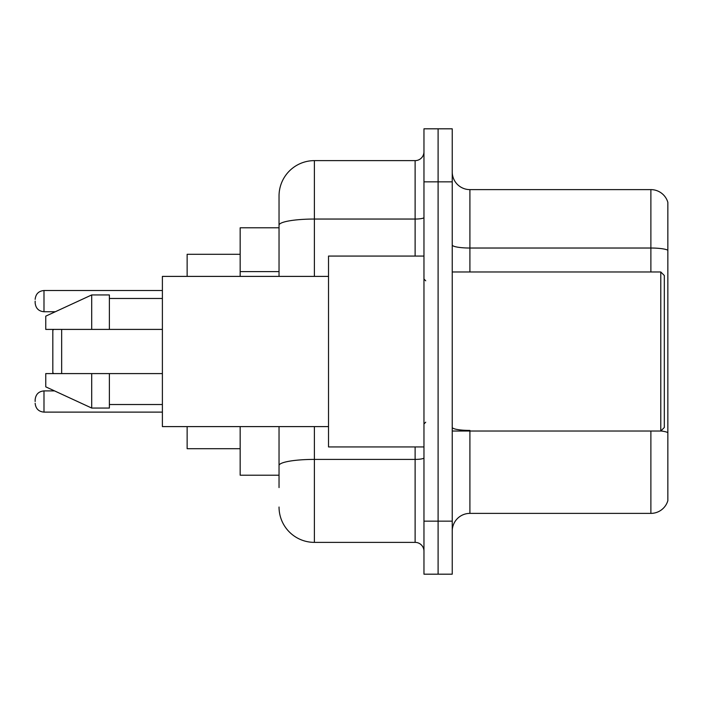 <?xml version="1.0" encoding="UTF-8"?>
<svg xmlns="http://www.w3.org/2000/svg" width="703" height="703" viewBox="0 0 703 703"><rect width="100%" height="100%" fill="white"/><g stroke="black" fill="none" stroke-linecap="round" stroke-linejoin="round"><path stroke-width="1.05" d="M279.038 227.79L240.162 227.79L240.162 276.393M279.038 475.21L240.162 475.21L240.162 426.607M279.038 487.583L279.038 426.607M423.962 521.16L423.962 574.184L438.101 574.184L438.101 521.16L438.101 574.184L452.24 574.184L452.24 521.16L438.101 521.16L438.101 181.84L438.101 521.16L423.962 521.16L423.962 181.84L438.101 181.84L438.101 128.816L438.101 181.84L452.24 181.84L452.24 521.16M452.24 181.84L452.24 128.816L423.962 128.816L423.962 181.84M314.39 426.607L314.39 542.373L415.121 542.373L415.121 446.932M279.038 276.393L279.038 195.979A35.343 35.343 0 0 1 314.39 160.627L415.121 160.627A8.84 8.84 0 0 0 423.962 151.795M279.038 195.979L279.038 215.417M423.962 551.205A8.84 8.84 0 0 0 415.121 542.373M314.39 542.373A35.343 35.343 0 0 1 279.038 507.021M452.24 531.064A17.672 17.672 0 0 1 469.912 513.383L650.881 513.383L650.881 431.027M667.85 202.341A17.672 17.672 0 0 0 650.881 189.617A17.672 17.672 0 0 1 667.85 202.341L667.85 500.659A17.672 17.672 0 0 1 650.881 513.383M667.85 250.242A17.672 3.067 180 0 0 650.881 248.027L650.881 189.617L469.912 189.617A17.672 17.672 0 0 1 452.24 171.936A17.672 17.672 0 0 0 469.912 189.617L469.912 271.973M667.85 250.488L667.85 432.626A17.672 3.067 180 0 0 660.855 430.957M53.709 329.408L52.822 330.296L52.822 372.704L53.709 373.592M61.662 329.408L61.662 373.592M187.139 426.607L187.139 448.699L240.162 448.699M240.162 254.301L187.139 254.301L187.139 276.393M660.785 271.973L664.317 275.506L664.317 427.494L660.785 431.027L660.785 271.973L452.24 271.973M423.962 256.068L328.521 256.068L328.521 446.932L423.962 446.932M328.521 276.393L162.393 276.393L162.393 426.607L328.521 426.607M91.706 329.408L45.757 329.408L45.757 316.157L91.706 294.944L91.706 329.408L162.393 329.408M91.706 294.944L109.378 294.944L109.378 329.408M162.393 373.592L109.378 373.592L109.378 408.056L91.706 408.056L91.706 373.592L45.757 373.592L45.757 386.843L91.706 408.056M45.757 373.592L57.453 373.592M109.378 373.592L91.706 373.592M35.15 401.518L35.15 399.752L35.15 401.518M35.15 301.13L35.15 302.896L35.15 301.13M279.038 271.604L240.162 271.604M423.962 457.864A8.84 1.538 0 0 1 415.121 459.402L314.39 459.402A35.343 6.134 180 0 0 279.038 465.544M314.39 160.627L314.39 219.046L415.121 219.046L415.121 160.627M279.038 225.188A35.343 6.134 180 0 1 314.39 219.046L314.39 276.393M415.121 256.068L415.121 219.046A8.84 1.538 0 0 0 423.962 217.508M469.912 431.027L469.912 513.383M650.881 271.973L650.881 248.027L469.912 248.027A17.672 3.067 0 0 1 452.24 244.96M469.912 430.421A17.672 3.067 0 0 1 452.24 427.345M35.15 399.752C35.721 394.33 38.665 391.386 43.99 390.912L43.99 412.116L162.393 412.116M162.393 290.524L43.99 290.524L43.99 311.737C38.665 311.262 35.721 308.318 35.15 302.896M452.24 431.027L660.785 431.027M425.728 280.805L423.962 279.038M109.378 298.476L162.393 298.476M109.378 404.524L162.393 404.524M425.728 422.195L423.962 423.962M43.99 390.912L54.562 390.912M43.99 412.116C38.665 411.642 35.721 408.698 35.15 403.285M43.99 311.737L55.326 311.737M43.99 290.524C38.665 290.998 35.721 293.951 35.15 299.364"/></g></svg>
